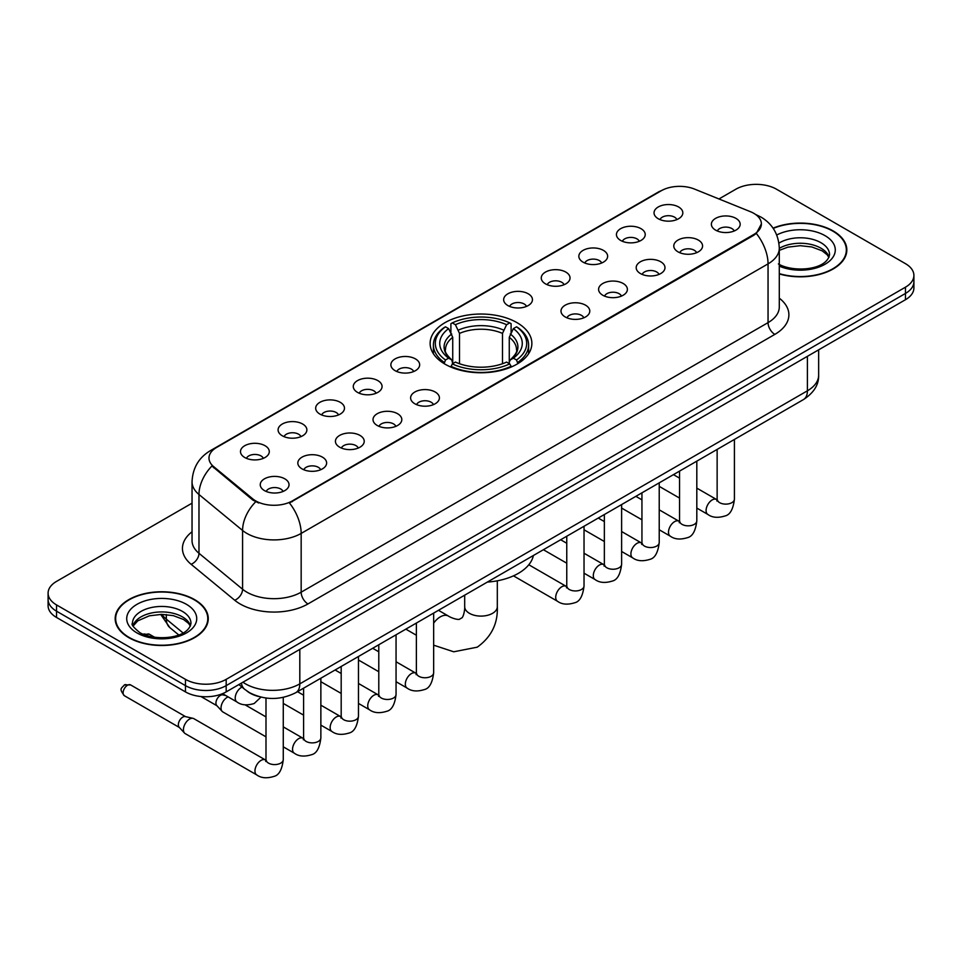 <?xml version="1.0" encoding="UTF-8"?>
<svg xmlns="http://www.w3.org/2000/svg" width="962" height="962" viewBox="0 0 962 962"><rect width="100%" height="100%" fill="white"/><g stroke="black" fill="none" stroke-linecap="round" stroke-linejoin="round"><path stroke-width="1.44" d="M516.967 322.631A50.866 29.365 0 0 0 461.532 316.27A50.866 29.365 0 0 0 430.134 343.398A50.866 29.365 0 0 0 445.033 364.165A50.866 29.365 0 0 0 500.468 370.526A50.866 29.365 0 0 0 531.866 343.398A50.866 29.365 0 0 0 516.967 322.631M620.658 240.44A14.394 8.309 180 0 1 617.796 238.083A14.394 8.309 180 0 1 622.57 227.754A14.394 8.309 180 0 1 641.017 228.679A14.394 8.309 180 0 1 643.867 238.083A14.394 8.309 180 0 1 620.658 240.44M639.261 241.294A8.634 4.99 0 0 0 636.94 238.865A8.634 4.99 0 0 0 628.439 237.602A8.634 4.99 0 0 0 622.414 241.294M583.056 262.145A14.394 8.309 180 0 1 580.206 259.788A14.394 8.309 180 0 1 584.968 249.459A14.394 8.309 180 0 1 603.414 250.385A14.394 8.309 180 0 1 606.276 259.788A14.394 8.309 180 0 1 583.056 262.145M601.671 262.999A8.634 4.99 0 0 0 599.35 260.57A8.634 4.99 0 0 0 590.836 259.307A8.634 4.99 0 0 0 584.812 262.999M545.466 283.85A14.394 8.309 180 0 1 542.616 281.493A14.394 8.309 180 0 1 547.378 271.164A14.394 8.309 180 0 1 565.824 272.09A14.394 8.309 180 0 1 568.686 281.493A14.394 8.309 180 0 1 545.466 283.85M564.069 284.704A8.634 4.99 0 0 0 561.76 282.275A8.634 4.99 0 0 0 553.246 281.012A8.634 4.99 0 0 0 547.222 284.704M507.876 305.555A14.394 8.309 180 0 1 505.014 303.198A14.394 8.309 180 0 1 509.788 292.869A14.394 8.309 180 0 1 528.234 293.795A14.394 8.309 180 0 1 531.084 303.198A14.394 8.309 180 0 1 507.876 305.555M526.479 306.409A8.634 4.99 0 0 0 524.158 303.98A8.634 4.99 0 0 0 515.656 302.717A8.634 4.99 0 0 0 509.632 306.409M395.093 370.671A14.394 8.309 180 0 1 392.231 368.314A14.394 8.309 180 0 1 397.005 357.984A14.394 8.309 180 0 1 415.452 358.91A14.394 8.309 180 0 1 418.302 368.314A14.394 8.309 180 0 1 395.093 370.671M413.696 371.524A8.634 4.99 0 0 0 411.375 369.095A8.634 4.99 0 0 0 402.862 367.833A8.634 4.99 0 0 0 396.837 371.524M357.491 392.376A14.394 8.309 180 0 1 354.641 390.019A14.394 8.309 180 0 1 359.403 379.689A14.394 8.309 180 0 1 377.85 380.615A14.394 8.309 180 0 1 380.712 390.019A14.394 8.309 180 0 1 357.491 392.376M376.094 393.23A8.634 4.99 0 0 0 373.785 390.8A8.634 4.99 0 0 0 365.271 389.538A8.634 4.99 0 0 0 359.247 393.23M319.901 414.081A14.394 8.309 180 0 1 317.039 411.724A14.394 8.309 180 0 1 321.813 401.394A14.394 8.309 180 0 1 340.259 402.32A14.394 8.309 180 0 1 343.109 411.724A14.394 8.309 180 0 1 319.901 414.081M338.504 414.935A8.634 4.99 0 0 0 336.183 412.506A8.634 4.99 0 0 0 327.681 411.243A8.634 4.99 0 0 0 321.657 414.935M282.299 435.786A14.394 8.309 180 0 1 279.449 433.429A14.394 8.309 180 0 1 284.211 423.1A14.394 8.309 180 0 1 302.657 424.026A14.394 8.309 180 0 1 305.519 433.429A14.394 8.309 180 0 1 282.299 435.786M300.914 436.64A8.634 4.99 0 0 0 298.593 434.211A8.634 4.99 0 0 0 290.079 432.948A8.634 4.99 0 0 0 284.055 436.64M244.709 457.491A14.394 8.309 180 0 1 241.859 455.134A14.394 8.309 180 0 1 246.621 444.805A14.394 8.309 180 0 1 265.067 445.731A14.394 8.309 180 0 1 267.929 455.134A14.394 8.309 180 0 1 244.709 457.491M263.311 458.345A8.634 4.99 0 0 0 260.991 455.916A8.634 4.99 0 0 0 252.489 454.653A8.634 4.99 0 0 0 246.464 458.345M658.248 218.735A14.394 8.309 180 0 1 655.399 216.378A14.394 8.309 180 0 1 660.16 206.048A14.394 8.309 180 0 1 678.607 206.974A14.394 8.309 180 0 1 681.469 216.378A14.394 8.309 180 0 1 658.248 218.735M676.851 219.589A8.634 4.99 0 0 0 674.542 217.159A8.634 4.99 0 0 0 666.029 215.897A8.634 4.99 0 0 0 660.004 219.589M677.994 251.84A14.394 8.309 180 0 1 675.144 249.483A14.394 8.309 180 0 1 679.906 239.153A14.394 8.309 180 0 1 698.352 240.079A14.394 8.309 180 0 1 701.214 249.483A14.394 8.309 180 0 1 677.994 251.84M696.608 252.693A8.634 4.99 0 0 0 694.287 250.264A8.634 4.99 0 0 0 685.774 249.002A8.634 4.99 0 0 0 679.749 252.693M640.403 273.545A14.394 8.309 180 0 1 637.553 271.188A14.394 8.309 180 0 1 642.315 260.858A14.394 8.309 180 0 1 660.762 261.784A14.394 8.309 180 0 1 663.624 271.188A14.394 8.309 180 0 1 640.403 273.545M659.006 274.398A8.634 4.99 0 0 0 656.685 271.969A8.634 4.99 0 0 0 648.184 270.707A8.634 4.99 0 0 0 642.159 274.398M602.813 295.25A14.394 8.309 180 0 1 599.951 292.893A14.394 8.309 180 0 1 604.725 282.563A14.394 8.309 180 0 1 623.172 283.489A14.394 8.309 180 0 1 626.021 292.893A14.394 8.309 180 0 1 602.813 295.25M621.416 296.104A8.634 4.99 0 0 0 619.095 293.675A8.634 4.99 0 0 0 610.581 292.412A8.634 4.99 0 0 0 604.569 296.104M565.211 316.955A14.394 8.309 180 0 1 562.361 314.598A14.394 8.309 180 0 1 567.123 304.269A14.394 8.309 180 0 1 585.569 305.195A14.394 8.309 180 0 1 588.431 314.598A14.394 8.309 180 0 1 565.211 316.955M583.814 317.809A8.634 4.99 0 0 0 581.505 315.38A8.634 4.99 0 0 0 572.991 314.117A8.634 4.99 0 0 0 566.967 317.809M414.838 403.775A14.394 8.309 180 0 1 411.976 401.419A14.394 8.309 180 0 1 416.75 391.089A14.394 8.309 180 0 1 435.197 392.015A14.394 8.309 180 0 1 438.047 401.419A14.394 8.309 180 0 1 414.838 403.775M433.441 404.629A8.634 4.99 0 0 0 431.12 402.2A8.634 4.99 0 0 0 422.619 400.938A8.634 4.99 0 0 0 416.594 404.629M377.236 425.481A14.394 8.309 180 0 1 374.386 423.124A14.394 8.309 180 0 1 379.148 412.794A14.394 8.309 180 0 1 397.595 413.72A14.394 8.309 180 0 1 400.457 423.124A14.394 8.309 180 0 1 377.236 425.481M395.851 426.334A8.634 4.99 0 0 0 393.53 423.905A8.634 4.99 0 0 0 385.016 422.643A8.634 4.99 0 0 0 378.992 426.334M339.646 447.186A14.394 8.309 180 0 1 336.784 444.829A14.394 8.309 180 0 1 341.558 434.499A14.394 8.309 180 0 1 360.004 435.425A14.394 8.309 180 0 1 362.866 444.829A14.394 8.309 180 0 1 339.646 447.186M358.249 448.039A8.634 4.99 0 0 0 355.928 445.61A8.634 4.99 0 0 0 347.426 444.348A8.634 4.99 0 0 0 341.402 448.039M302.056 468.891A14.394 8.309 180 0 1 299.194 466.534A14.394 8.309 180 0 1 303.968 456.204A14.394 8.309 180 0 1 322.414 457.13A14.394 8.309 180 0 1 325.264 466.534A14.394 8.309 180 0 1 302.056 468.891M320.659 469.745A8.634 4.99 0 0 0 318.338 467.316A8.634 4.99 0 0 0 309.824 466.053A8.634 4.99 0 0 0 303.8 469.745M264.454 490.596A14.394 8.309 180 0 1 261.604 488.239A14.394 8.309 180 0 1 266.366 477.91A14.394 8.309 180 0 1 284.812 478.835A14.394 8.309 180 0 1 287.674 488.239A14.394 8.309 180 0 1 264.454 490.596M283.056 491.45A8.634 4.99 0 0 0 280.748 489.021A8.634 4.99 0 0 0 272.234 487.758A8.634 4.99 0 0 0 266.209 491.45M715.596 230.134A14.394 8.309 180 0 1 712.734 227.778A14.394 8.309 180 0 1 717.508 217.448A14.394 8.309 180 0 1 735.954 218.374A14.394 8.309 180 0 1 738.804 227.778A14.394 8.309 180 0 1 715.596 230.134M734.198 230.988A8.634 4.99 0 0 0 731.878 228.559A8.634 4.99 0 0 0 723.376 227.297A8.634 4.99 0 0 0 717.351 230.988M750.336 211.652A25.914 14.959 180 0 1 753.799 213.323A25.914 14.959 180 0 1 761.387 223.905A25.914 14.959 180 0 1 753.799 234.475L292.352 500.901A25.914 14.959 180 0 1 252.802 498.905L213.672 466.642A25.914 14.959 180 0 1 208.982 458.056A25.914 14.959 180 0 1 216.582 447.474L661.279 190.741A25.914 14.959 180 0 1 694.456 189.057L750.336 211.652M258.598 696.5A28.788 16.619 180 0 1 246.969 691.053M779.292 273.942A46.549 26.876 0 0 0 846.825 249.952A46.549 26.876 0 0 0 833.2 230.952A46.549 26.876 0 0 0 773.063 228.162M194.625 599.627A46.549 26.876 0 0 0 143.903 593.807A46.549 26.876 0 0 0 115.175 618.626A46.549 26.876 0 0 0 128.8 637.638A46.549 26.876 0 0 0 179.533 643.458A46.549 26.876 0 0 0 208.261 618.626A46.549 26.876 0 0 0 194.625 599.627M115.656 621.055A46.549 26.876 0 0 0 115.488 621.765M761.387 223.905L756.312 233.429L753.799 235.257L289.43 502.982A33.586 19.396 60 0 1 301.166 533.417A38.384 22.162 180 0 1 246.885 533.417A38.384 22.162 180 0 1 242.58 530.459L198.978 494.504A38.384 22.162 180 0 1 192.039 481.794L192.039 540.56A38.384 22.162 0 0 0 198.978 553.282L242.58 589.225A38.384 22.162 0 0 0 246.885 592.183A38.384 22.162 0 0 0 301.166 592.183L768.049 322.631A38.384 22.162 0 0 0 779.292 306.962L779.292 248.196A38.384 22.162 180 0 1 768.049 263.865A33.586 19.396 -120 0 0 756.312 233.429M192.039 503.174L56.53 581.409A28.788 16.619 0 0 0 48.1 593.169L48.1 605.699A28.788 16.619 0 0 0 56.53 617.46L185.462 691.894L185.462 685.629A28.788 16.619 0 0 0 226.178 685.629L905.47 293.446A28.788 16.619 0 0 0 913.9 281.698A28.788 16.619 0 0 1 905.47 293.446L226.178 685.629A28.788 16.619 0 0 1 185.462 685.629L56.53 611.183L185.462 685.629L185.462 679.352A28.788 16.619 0 0 0 226.178 679.352L905.47 287.181A28.788 16.619 0 0 0 913.9 275.421A28.788 16.619 0 0 0 905.47 263.672L776.538 189.225A28.788 16.619 0 0 0 735.822 189.225L718.963 198.966M48.1 599.434A28.788 16.619 0 0 0 56.53 611.183A28.788 16.619 0 0 1 48.1 599.434M258.622 502.982L252.802 500.036L211.929 466.005A33.586 22.463 129.5 0 0 198.978 494.504L198.978 553.282A9.596 6.421 -50.5 0 1 191.125 564.297A47.98 27.706 180 0 1 192.039 531.782M48.1 593.169A28.788 16.619 0 0 0 56.53 604.918L185.462 679.352M207.948 621.765A46.549 26.876 0 0 0 207.78 621.055M846.512 253.09A46.549 26.876 0 0 0 846.344 252.381M185.462 691.894A28.788 16.619 0 0 0 226.178 691.894L905.47 299.711A28.788 16.619 0 0 0 913.9 287.963L913.9 275.421M779.292 273.629A46.068 26.599 0 0 0 846.344 249.952A46.068 26.599 0 0 0 832.851 231.157A46.068 26.599 0 0 0 773.244 228.427M129.148 637.433A46.068 26.599 0 0 0 179.341 643.205A46.068 26.599 0 0 0 207.78 618.626A46.068 26.599 0 0 0 194.288 599.831A46.068 26.599 0 0 0 144.084 594.059A46.068 26.599 0 0 0 115.656 618.626A46.068 26.599 0 0 0 129.148 637.433M444.119 363.624L445.478 359.98A45.683 26.371 0 0 1 445.478 326.815L448.629 328.619A41.27 23.822 0 0 0 448.629 358.177L451.731 359.932L452.729 363.636M452.729 362.121L452.729 337.313L448.629 328.619M450.901 332.551L450.901 323.677L452.272 322.895A45.683 26.371 0 0 1 509.728 322.895L506.589 324.711A41.27 23.822 0 0 0 455.411 324.711L459.511 333.405L459.511 363.744M502.489 363.744L502.489 333.405L506.589 324.711M487.349 582.082A52.778 30.471 0 0 0 533.405 555.495M450.901 366.257A47.595 27.477 0 0 0 511.099 366.257L509.728 363.901A45.683 26.371 0 0 1 452.272 363.901L450.901 367.075M511.099 367.075L511.099 366.257M445.478 326.815L444.119 327.585A47.595 27.477 0 0 0 433.405 344.961A47.595 27.477 0 0 0 444.119 362.337M509.728 322.895L511.099 323.677L511.099 332.551M452.272 363.901L455.411 362.085A41.27 23.822 0 0 0 506.589 362.085L509.728 363.901M448.629 358.177L445.478 359.98M455.411 324.711L452.272 322.895M451.731 333.97A36.917 21.308 0 0 0 451.731 359.932L451.899 360.053C446.657 354.978 444.516 351.539 445.49 349.723A35.51 20.503 0 0 1 452.729 337.313M517.881 362.337A47.595 27.477 0 0 0 528.595 344.961A47.595 27.477 0 0 0 517.881 327.585L516.522 326.815A45.683 26.371 0 0 1 516.522 359.98L517.881 363.624M516.522 359.98L513.371 358.177A41.27 23.822 0 0 0 513.371 328.619L516.522 326.815M513.371 328.619L509.271 337.313L509.271 362.121L510.269 359.932L513.371 358.177M509.271 337.313A35.51 20.503 0 0 1 516.51 349.723C517.472 351.551 515.343 354.99 510.1 360.053L510.269 359.932A36.917 21.308 0 0 0 510.269 333.97M509.271 363.636L509.271 362.121M265.993 736.844L222.811 711.916A8.634 4.99 -60 0 1 222.126 711.363A8.634 4.99 -60 0 1 221.032 707.96A8.634 4.99 -60 0 1 227.128 697.378A8.634 4.99 -60 0 1 228.15 696.897M222.126 711.363L216.727 705.519A6.241 3.607 -60 0 1 215.933 703.066A6.241 3.607 -60 0 1 220.346 695.43A6.241 3.607 -60 0 1 222.871 694.877L225.817 695.55M283.273 697.366L283.273 759.595C282.094 769.624 278.98 775.228 273.954 776.406C266.823 778.619 261.087 778.114 256.746 774.915L185.221 733.621A8.634 4.99 -60 0 1 184.524 733.068A8.634 4.99 -60 0 1 183.429 729.665A8.634 4.99 -60 0 1 189.538 719.083A8.634 4.99 -60 0 1 193.025 718.337A8.634 4.99 -60 0 1 193.855 718.662L265.969 760.269M184.524 733.068L179.136 727.224A6.241 3.607 -60 0 1 178.343 724.771A6.241 3.607 -60 0 1 182.756 717.135A6.241 3.607 -60 0 1 185.269 716.582L193.025 718.337M213.672 466.642L213.672 467.772M252.802 498.905L252.802 500.036M292.352 500.901L292.352 501.671M753.799 234.475L753.799 235.257M307.96 603.944A9.596 5.544 60 0 1 301.166 592.183L301.166 533.417L768.049 263.865L768.049 322.631A9.596 5.544 60 0 0 774.831 334.391L307.96 603.944A47.98 27.706 180 0 1 240.091 603.944A47.98 27.706 180 0 1 234.716 600.24L191.125 564.297M779.292 248.196C778.643 234.391 772.582 224.038 761.098 217.147L756.252 214.779A33.586 15.729 112 0 0 755.795 214.622M213.72 449.434A33.586 19.396 -120 0 0 210.245 450.745C198.761 457.647 192.689 467.989 192.039 481.794M210.245 450.745L658.453 191.979A33.586 19.396 60 0 1 661.002 190.897M255.664 501.815A33.586 22.463 129.5 0 0 242.58 530.459L242.58 589.225A9.596 6.421 -50.5 0 1 234.716 600.24M779.292 298.172A47.98 27.706 180 0 1 774.831 334.391M226.178 679.352L226.178 691.894M905.47 287.181L905.47 299.711M56.53 604.918L56.53 617.46M242.941 682.214A38.384 22.162 0 0 0 245.526 683.862A38.384 22.162 0 0 0 299.807 683.862L807.407 390.812A38.384 22.162 0 0 0 818.65 375.132C818.939 384.656 813.864 392.809 803.438 399.591L295.839 692.652A19.192 11.087 60 0 0 299.807 683.862L299.807 649.386M807.407 356.325L807.407 390.812A19.192 11.087 60 0 1 803.438 399.591M241.39 683.116A19.192 12.843 129.5 0 0 244.733 689.357L238.901 684.547M161.917 614.369A38.384 22.162 0 0 0 166.33 619.143L166.33 614.562M178.704 634.92L169.841 627.597A19.192 12.843 129.5 0 1 166.33 619.143L183.057 632.948M829.052 257.07A29.257 16.883 0 0 0 820.971 248.208A29.257 16.883 0 0 0 779.292 248.376M778.402 263.961C793.446 272.751 826.887 270.31 829.533 254.653A29.257 16.883 0 0 0 820.971 242.713A29.257 16.883 0 0 0 778.931 243.121M779.292 266.137A35.005 20.214 0 0 0 826.743 263.191A35.005 20.214 0 0 0 825.035 235.666A35.005 20.214 0 0 0 776.731 235.005M190.476 625.745A29.257 16.883 0 0 0 182.395 616.87A29.257 16.883 0 0 0 153.042 612.686A29.257 16.883 0 0 0 132.948 625.745M182.395 611.387A29.257 16.883 0 0 0 150.517 607.731A29.257 16.883 0 0 0 132.467 623.328C130.928 624.242 133.393 627.344 139.839 632.635C154.882 641.426 188.311 638.984 190.969 623.328A29.257 16.883 0 0 0 182.395 611.387M136.965 632.924A35.005 20.214 0 0 0 186.472 632.924A35.005 20.214 0 0 0 186.472 604.34A35.005 20.214 0 0 0 136.965 604.34A35.005 20.214 0 0 0 136.965 632.924M497.318 580.82L497.318 606.685A16.318 9.416 180 0 1 492.532 613.347A16.318 9.416 180 0 1 469.468 613.347A16.318 9.416 180 0 1 464.682 606.685C464.935 607.876 464.261 614.706 462.193 617.676L459.199 619.396C455.603 619.708 449.35 616.87 448.436 616.065L438.468 610.305M433.658 623.123A16.318 9.416 -60 0 1 440.283 616.87A16.318 9.416 -60 0 1 448.436 616.065M502.489 333.405A35.51 20.503 0 0 0 459.511 333.405M503.487 330.05A36.917 21.308 0 0 0 458.513 330.05M734.415 439.442L734.415 499.134A8.634 4.99 180 0 1 731.481 502.873A8.634 4.99 180 0 1 719.66 502.669A8.634 4.99 180 0 1 717.135 499.134L716.858 500.998L717.628 500.36M734.415 499.134C733.224 509.163 730.122 514.766 725.095 515.945C717.953 518.157 712.217 517.652 707.888 514.454A8.634 4.99 -60 0 1 706.553 507.527A8.634 4.99 -60 0 1 712.205 499.927A8.634 4.99 -60 0 1 712.589 499.711A8.634 4.99 -60 0 1 716.522 499.494L717.111 499.807M696.813 461.147L696.813 520.839A8.634 4.99 180 0 1 693.891 524.579A8.634 4.99 180 0 1 682.07 524.374A8.634 4.99 180 0 1 679.545 520.839L679.268 522.703L680.038 522.065M696.813 520.839C695.634 530.868 692.52 536.471 687.493 537.65C680.362 539.862 674.627 539.357 670.286 536.159A8.634 4.99 -60 0 1 668.963 529.232A8.634 4.99 -60 0 1 674.602 521.632A8.634 4.99 -60 0 1 674.987 521.416A8.634 4.99 -60 0 1 678.919 521.2L679.521 521.512M659.223 482.852L659.223 542.544A8.634 4.99 180 0 1 656.3 546.284A8.634 4.99 180 0 1 644.48 546.079A8.634 4.99 180 0 1 641.943 542.544L641.666 544.408L642.436 543.77M659.223 542.544C658.032 552.573 654.93 558.176 649.903 559.355C642.772 561.567 637.036 561.062 632.695 557.864A8.634 4.99 -60 0 1 631.373 550.937A8.634 4.99 -60 0 1 637.012 543.338A8.634 4.99 -60 0 1 637.397 543.121A8.634 4.99 -60 0 1 641.329 542.905L641.919 543.217M621.62 504.557L621.62 564.249A8.634 4.99 180 0 1 618.698 567.989A8.634 4.99 180 0 1 606.878 567.784A8.634 4.99 180 0 1 604.352 564.249L604.076 566.113L604.845 565.476M621.62 564.249C620.442 574.278 617.339 579.882 612.313 581.06C605.17 583.273 599.434 582.768 595.093 579.569A8.634 4.99 -60 0 1 593.77 572.643A8.634 4.99 -60 0 1 599.422 565.043A8.634 4.99 -60 0 1 599.795 564.826A8.634 4.99 -60 0 1 603.739 564.61L604.328 564.922M584.03 526.262L584.03 585.954A8.634 4.99 180 0 1 581.108 589.694A8.634 4.99 180 0 1 569.288 589.49A8.634 4.99 180 0 1 566.762 585.954L566.474 587.818L567.255 587.181M584.03 585.954C582.852 595.983 579.737 601.587 574.711 602.765C567.58 604.978 561.844 604.473 557.503 601.274A8.634 4.99 -60 0 1 556.18 594.348A8.634 4.99 -60 0 1 561.82 586.748A8.634 4.99 -60 0 1 562.205 586.531A8.634 4.99 -60 0 1 566.137 586.315L566.726 586.628M433.658 613.083L433.658 672.775A8.634 4.99 180 0 1 430.723 676.514A8.634 4.99 180 0 1 418.903 676.31A8.634 4.99 180 0 1 416.378 672.775L416.101 674.639L416.871 674.001M433.658 672.775C432.467 682.804 429.365 688.407 424.338 689.586C417.195 691.798 411.459 691.293 407.118 688.095A8.634 4.99 -60 0 1 405.796 681.168A8.634 4.99 -60 0 1 411.447 673.568A8.634 4.99 -60 0 1 411.832 673.352A8.634 4.99 -60 0 1 415.764 673.135L416.354 673.448M396.055 634.788L396.055 694.48A8.634 4.99 180 0 1 393.133 698.22A8.634 4.99 180 0 1 381.313 698.015A8.634 4.99 180 0 1 378.787 694.48L378.511 696.344L379.281 695.706M396.055 694.48C394.877 704.509 391.762 710.112 386.736 711.291C379.605 713.503 373.869 712.998 369.528 709.8A8.634 4.99 -60 0 1 368.205 702.873A8.634 4.99 -60 0 1 373.845 695.273A8.634 4.99 -60 0 1 374.23 695.057A8.634 4.99 -60 0 1 378.162 694.841L378.751 695.153M358.465 656.493L358.465 716.185A8.634 4.99 180 0 1 355.543 719.925A8.634 4.99 180 0 1 343.723 719.72A8.634 4.99 180 0 1 341.185 716.185L340.909 718.049L341.678 717.411M358.465 716.185C357.275 726.214 354.172 731.817 349.146 732.996C342.015 735.208 336.279 734.703 331.938 731.505A8.634 4.99 -60 0 1 330.615 724.578A8.634 4.99 -60 0 1 336.255 716.979A8.634 4.99 -60 0 1 336.64 716.762A8.634 4.99 -60 0 1 340.572 716.546L341.161 716.858M320.863 678.198L320.863 737.89A8.634 4.99 180 0 1 317.941 741.63A8.634 4.99 180 0 1 306.12 741.425A8.634 4.99 180 0 1 303.595 737.89L303.319 739.754L304.088 739.117M320.863 737.89C319.685 747.919 316.582 753.523 311.556 754.701C304.413 756.914 298.677 756.409 294.336 753.21A8.634 4.99 -60 0 1 293.013 746.284A8.634 4.99 -60 0 1 298.653 738.684A8.634 4.99 -60 0 1 299.038 738.467A8.634 4.99 -60 0 1 302.982 738.251L303.571 738.563M127.513 685.233A6.241 3.607 -60 0 1 130.64 684.932L124.399 684.932A6.241 3.607 60 0 1 127.513 685.233A6.241 3.607 -60 0 0 123.437 690.74A6.241 3.607 -60 0 0 124.399 695.73L179.353 727.464M283.273 759.595A8.634 4.99 180 0 1 280.351 763.335A8.634 4.99 180 0 1 268.53 763.131A8.634 4.99 180 0 1 265.993 759.595L265.716 761.459L266.498 760.822M256.746 774.915A8.634 4.99 -60 0 1 255.423 767.989A8.634 4.99 -60 0 1 261.063 760.389A8.634 4.99 -60 0 1 261.448 760.172A8.634 4.99 -60 0 1 265.38 759.956M146.308 634.583A6.241 3.607 -60 0 1 149.435 634.271L143.194 634.271A6.241 3.607 60 0 1 146.308 634.583A6.241 3.607 -60 0 0 145.454 635.173M222.559 693.662L237.001 702.007A8.634 4.99 -60 0 1 235.678 695.081A8.634 4.99 -60 0 1 241.318 687.469A8.634 4.99 -60 0 1 241.702 687.265A8.634 4.99 -60 0 1 242.015 687.108M658.453 191.979L664.61 189.105M295.839 692.652C280.387 700.408 264.947 700.408 249.495 692.652L244.733 689.357M818.65 375.132L818.65 349.831M169.841 627.597L160.642 614.369M828.907 257.407L827.14 254.75L822.161 250.841L811.868 246.957L800.252 245.695L787.878 247.15L779.292 250.348M846.344 253.812L846.344 249.952M190.344 626.07L188.576 623.424L183.598 619.516L173.304 615.632L161.688 614.369L149.314 615.824L137.758 620.851L133.093 626.07M207.78 622.474L207.78 618.626M115.656 622.474L115.656 618.626M497.318 606.685C498.015 623.568 491.317 637.06 477.236 647.173L453.739 651.791L433.658 645.177M416.378 635.233L405.832 629.148M433.405 353.751L433.405 344.961M528.595 353.751L528.595 344.961M464.682 595.165L464.682 606.685M707.888 514.454L696.813 508.068M679.545 498.088L659.223 486.363M717.135 449.422L717.135 499.134M716.522 499.494L696.813 488.119M679.545 478.15L673.46 474.639M670.286 536.159L659.223 529.773M641.943 519.793L621.62 508.068M679.545 471.127L679.545 520.839M678.919 521.2L659.223 509.824M641.943 499.855L635.87 496.344M632.695 557.864L621.62 551.479M604.352 541.498L584.03 529.773M641.943 492.833L641.943 542.544M641.329 542.905L621.62 531.529M604.352 521.56L598.268 518.049M595.093 579.569L584.03 573.184M566.762 563.203L543.398 549.723M604.352 514.538L604.352 564.249M603.739 564.61L584.03 553.234M566.762 543.265L560.678 539.754M557.503 601.274L513.48 575.853M566.762 536.243L566.762 585.954M566.137 586.315L528.799 564.754M407.118 688.095L396.055 681.709M378.787 671.729L358.465 660.004M416.378 623.063L416.378 672.775M415.764 673.135L396.055 661.76M378.787 651.791L372.703 648.28M369.528 709.8L358.465 703.414M341.185 693.434L320.863 681.709M378.787 644.768L378.787 694.48M378.162 694.841L358.465 683.465M341.185 673.496L335.101 669.985M331.938 731.505L320.863 725.12M303.595 715.139L283.273 703.414M341.185 666.474L341.185 716.185M340.572 716.546L320.863 705.17M303.595 695.201L297.511 691.69M294.336 753.21L283.273 746.825M200.95 696.524L216.955 705.759M303.595 688.179L303.595 737.89M302.982 738.251L283.273 726.875M265.993 716.906L245.154 704.869M221.609 694.047L223.184 694.961M265.993 698.039L265.993 759.595M130.64 684.932L185.594 716.666M124.399 695.73C118.735 688.287 121.284 688.708 124.399 684.932M237.001 702.007C241.258 705.194 246.993 705.687 254.208 703.499L260.967 697.125M149.435 634.271L154.75 637.337"/></g></svg>
